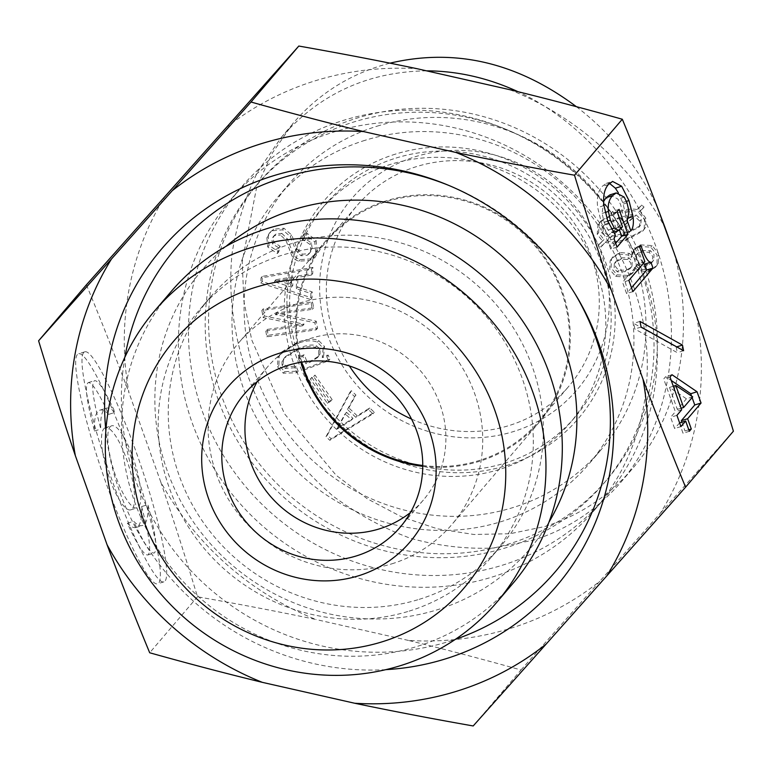 <?xml version="1.0" encoding="UTF-8"?>
<svg xmlns="http://www.w3.org/2000/svg" width="772" height="772" viewBox="0 0 772 772"><rect width="100%" height="100%" fill="white"/><g stroke="black" fill="none" stroke-linecap="round" stroke-linejoin="round"><path stroke-width="0.58" stroke-dasharray="3.86 2.9" d="M365.05 140.311A204.956 195.364 -139.5 0 0 277.109 197.912A204.956 195.364 -139.5 0 0 306.079 479.576A204.956 195.364 -139.5 0 0 588.804 464.136A204.956 195.364 -139.5 0 0 596.968 223.59A204.956 195.364 -139.5 0 0 365.05 140.311M422.757 465.487A139.201 132.688 -139.5 0 0 538.808 421.425A139.201 132.688 -139.5 0 0 561.418 291.333A139.201 132.688 -139.5 0 0 455.953 198.722A139.201 132.688 -139.5 0 0 327.106 240.613A139.201 132.688 -139.5 0 0 301.746 362.126M377.122 126.174A204.956 195.364 40.5 0 1 609.05 209.453A204.956 195.364 40.5 0 1 600.877 449.999A204.956 195.364 40.5 0 1 318.151 465.439A204.956 195.364 40.5 0 1 289.182 183.775A204.956 195.364 40.5 0 1 377.122 126.174M499.359 469.453A163.963 156.291 40.5 0 1 313.818 402.83A163.963 156.291 40.5 0 1 320.351 210.399A163.963 156.291 40.5 0 1 390.7 164.32A163.963 156.291 40.5 0 1 576.24 230.944A163.963 156.291 40.5 0 1 569.707 423.374A163.963 156.291 40.5 0 1 499.359 469.453M411.544 419.08A139.201 132.688 -139.5 0 0 568.655 386.473A139.201 132.688 -139.5 0 0 548.979 195.181A139.201 132.688 -139.5 0 0 356.963 205.67A139.201 132.688 -139.5 0 0 334.344 335.762A139.201 132.688 -139.5 0 0 349.34 365.947M608.056 235.267L603.164 231.349L603.299 226.428L604.273 224.961L618.719 217.588L632.654 214.365L606.715 236.84L601.822 232.922L601.957 227.991L602.932 226.534L617.378 219.151L631.313 215.938L606.715 236.84M632.654 214.365L631.313 215.938M636.08 214.934L641.242 219.586L640.712 224.903L639.998 225.964L624.384 233.482L611.578 236.078L636.08 214.934L634.738 216.507L639.901 221.159L639.37 226.476L638.656 227.528L623.043 235.045L610.237 237.651L634.738 216.507M611.578 236.078L610.237 237.651M644.224 228.773L644.504 219.73L638.637 212.319L642.7 208.623L640.374 206.626L635.51 211.113C630.656 210.08 623.95 210.881 615.38 213.535L599.931 222.201L597.982 225.154L597.219 234.341L602.585 241.096L598.609 245.042L600.934 247.04L605.46 242.379C610.112 243.836 616.635 243.267 625.04 240.671L642.574 231.262L645.566 227.2L645.846 218.158L639.978 210.746L644.041 207.05L641.715 205.053L635.51 211.113M636.852 209.54C631.998 208.508 625.291 209.318 616.722 211.962L601.272 220.638L599.323 223.581L598.561 232.768L603.926 239.532L599.95 243.47L602.276 245.467L606.802 240.806C611.453 242.273 617.976 241.704 626.381 239.098L643.916 229.689L645.566 227.2M606.802 240.806L605.46 242.379M602.276 245.467L600.934 247.04M599.95 243.47L598.609 245.042M603.926 239.532L602.585 241.096M641.715 205.053L640.374 206.626M644.041 207.05L642.7 208.623M639.978 210.746L638.637 212.319M615.689 261.969L616.355 260.946L622.02 257.838L629.026 257.848L632.2 261.476L631.978 266.157L631.255 267.257L626.372 270.065L618.642 270.277L615.467 266.649L615.689 261.969L614.338 263.542L615.014 262.519L620.678 259.411L627.684 259.421L630.859 263.049L630.637 267.73L629.913 268.82L624.789 271.705L617.301 271.85L614.126 268.222L614.338 263.542M636.611 254.963L637.672 253.322L642.285 250.495L650.429 250.688L654.019 254.731L653.739 259.981L652.765 261.457L647.332 264.671L639.911 264.246L636.321 260.203L636.611 254.963L635.269 256.526L636.331 254.895L640.943 252.058L649.088 252.261L652.678 256.304L652.398 261.554L651.423 263.03L645.99 266.243L638.569 265.819L634.98 261.776L635.269 256.526M635.877 265.771L639.698 268.936L649.339 270.297L656.654 265.79L658.371 263.165L658.391 253.39L652.099 245.554L640.278 244.869L635.52 248.073L633.426 251.325L632.393 255.986L629.325 253.409L620.109 252.463L613.084 256.719L611.472 259.199L611.106 268L617.04 274.851L628.292 275.44L633.397 272.14L635.076 269.544L635.877 265.771L634.536 267.344L638.357 270.499L647.997 271.869L655.312 267.353L657.03 264.728L657.049 254.953L650.757 247.127L638.936 246.442L634.179 249.636L632.085 252.898L631.052 257.558L627.983 254.982L618.768 254.027L611.742 258.292L610.131 260.772L609.764 269.563L615.699 276.415L626.951 277.013L632.046 273.713L633.735 271.117L634.536 267.344M632.393 255.986L631.052 257.558M348.79 407.886L355.931 395.003L351.328 390.69L327.328 435.138L331.159 438.737L374.323 412.258L369.73 407.944L357.224 415.79L348.79 407.886L347.448 409.459L354.589 396.567L349.986 392.253L325.987 436.711L329.818 440.31L372.982 413.831L368.379 409.517L355.882 417.363L347.448 409.459M298.175 371.197L296.043 366.16L286.73 366.903L283.449 363.699L283.314 360.138L285.601 356.481L299.555 347.882C307.285 344.959 312.959 344.293 316.568 345.895L320.09 349.002L320.023 354.039L318.72 356.133L311.772 360.495L307.266 362.193L304.12 354.773L299.623 356.471L304.805 368.688L329.905 359.192L328.177 355.12L323.603 356.017L324.52 346.493L318.73 340.626C313.548 338.329 306.368 338.908 297.22 342.372L281.78 351.926L279.155 356.153L278.953 365.397L284.607 371.602L298.175 371.197L296.834 372.76L294.701 367.733L285.389 368.476L282.108 365.272L281.973 361.711L284.25 358.044L298.214 349.455C305.944 346.522 311.618 345.866 315.227 347.458L318.749 350.575L318.682 355.602L317.379 357.706L310.431 362.058L305.924 363.766L302.778 356.336L298.281 358.044L303.464 370.261L328.563 360.765L326.836 356.693L322.262 357.581L323.178 348.066L317.388 342.199C312.206 339.892 305.027 340.481 295.879 343.945L280.439 353.499L277.814 357.725L277.611 366.97L283.266 373.175L296.834 372.76M281.838 233.395L287.213 238.673L292.086 251.17C293.292 255.561 295.975 258.369 300.144 259.595L311.077 258.871L314.05 256.449L317.012 250.36L316.076 240.333L307.584 233.617L305.085 232.883L303.647 238.509L305.895 239.175L311.396 242.91L312.139 248.391L310.257 252.357L308.646 253.679L302.325 254.191L297.21 248.989L291.642 234.977L283.961 228.232L273.77 229.178L270.441 231.928L268.212 236.232L269.09 245.438L278.711 251.962L280.149 246.326L273.896 242.379L273.211 237.699L274.398 235.363L276.019 234.051L281.838 233.395L280.497 234.968L285.872 240.237L290.735 252.733C291.951 257.134 294.634 259.942 298.803 261.168L309.736 260.444L312.708 258.022L315.671 251.923L314.735 241.906L306.243 235.19L303.743 234.456L302.306 240.082L304.554 240.748L310.055 244.473L310.798 249.964L308.916 253.93L307.295 255.252L300.983 255.754L295.869 250.562L290.301 236.55L282.62 229.805L272.429 230.751L269.1 233.501L266.871 237.795L267.749 247.011L277.37 253.534L278.808 247.899L272.555 243.952L271.869 239.272L273.056 236.927L274.678 235.624L280.497 234.968M297.953 275.99L312.728 273.52L312.911 267.401L262.326 276.386L262.171 281.481L312.033 298.002L312.206 291.884L297.625 287.213L297.953 275.99L296.612 277.563L311.386 275.093L311.57 268.974L260.984 277.949L260.83 283.054L310.691 299.575L310.865 293.447L296.284 288.776L296.612 277.563M267.102 329.432L268.212 335.26L317.562 328.245L316.211 321.162L276.704 312.988L313.654 307.738L312.544 301.92L263.194 308.925L264.545 316.018L304.052 324.182L267.102 329.432L265.761 331.005L266.871 336.833L316.221 329.818L314.87 322.725L275.363 314.561L312.313 309.311L311.203 303.483L261.853 310.498L263.204 317.591L302.711 325.755L265.761 331.005M311.656 377.315L328.766 401.787L332.114 399.558L315.005 375.086L310.315 378.878L327.425 403.351L330.773 401.131L313.664 376.659L310.315 378.878M328.148 336.235A147.742 140.822 40.5 0 1 490.259 153.995A147.742 140.822 40.5 0 1 575.053 392.099A147.742 140.822 40.5 0 1 328.148 336.235M346.483 412.238L352.997 418.347L338.561 427.476L338.175 427.119L346.483 412.238L345.142 413.811L351.656 419.92L337.219 429.049L336.833 428.692L345.142 413.811M338.175 427.119L336.833 428.692M352.997 418.347L351.656 419.92M338.561 427.476L337.219 429.049M355.931 395.003L354.589 396.567M357.224 415.79L355.882 417.363M369.73 407.944L368.379 409.517M374.323 412.258L372.982 413.831M331.159 438.737L329.818 440.31M327.328 435.138L325.987 436.711M351.328 390.69L349.986 392.253M296.043 366.16L294.701 367.733M323.603 356.017L322.262 357.581M328.177 355.12L326.836 356.693M329.905 359.192L328.563 360.765M304.805 368.688L303.464 370.261M299.623 356.471L298.281 358.044M304.12 354.773L302.778 356.336M307.266 362.193L305.924 363.766M280.149 246.326L278.808 247.899M278.711 251.962L277.37 253.534M303.647 238.509L302.306 240.082M305.085 232.883L303.743 234.456M293.022 276.897L292.771 285.563L275.903 279.705L293.022 276.897L291.681 278.47L291.43 287.136L274.552 281.78L274.562 281.269L291.681 278.47M275.903 279.705L274.562 281.269M292.771 285.563L291.43 287.136M275.893 280.207L274.552 281.78M312.728 273.52L311.386 275.093M297.625 287.213L296.284 288.776M312.206 291.884L310.865 293.447M312.033 298.002L310.691 299.575M262.171 281.481L260.83 283.054M262.326 276.386L260.984 277.949M312.911 267.401L311.57 268.974M268.212 335.26L266.871 336.833M304.052 324.182L302.711 325.755M304.004 323.931L302.663 325.504M264.545 316.018L263.204 317.591M263.194 308.925L261.853 310.498M312.544 301.92L311.203 303.483M313.654 307.738L312.313 309.311M276.704 312.988L275.363 314.561M276.752 313.239L275.411 314.812M316.211 321.162L314.87 322.725M317.562 328.245L316.221 329.818M328.766 401.787L327.425 403.351M315.005 375.086L313.664 376.659M332.114 399.558L330.773 401.131M396.075 158.038A163.963 156.291 40.5 0 1 581.615 224.662A163.963 156.291 40.5 0 1 575.072 417.092A163.963 156.291 40.5 0 1 348.896 429.444A163.963 156.291 40.5 0 1 325.716 204.117A163.963 156.291 40.5 0 1 396.075 158.038M395.611 154.072A167.379 159.543 -139.5 0 0 345.026 429.029A167.379 159.543 -139.5 0 0 612.572 346.358A167.379 159.543 -139.5 0 0 395.611 154.072M426.482 70.831C368.119 71.728 319.782 93.846 281.452 137.194L257.935 171.316C245.448 196.696 236.85 223.919 232.131 252.975C226.08 311.985 240.555 374.545 272.545 427.707C289.915 453.376 310.083 476.179 333.05 496.106C357.282 514.056 382.999 528.087 410.221 538.2C437.888 545.891 465.535 549.172 493.163 548.052L533.124 540.255C567.584 529.399 596.785 510.109 620.717 482.403C666.863 428.122 683.066 346.223 662.936 269.042C642.516 191.929 586.884 123.848 518.031 91.704M674.091 252.975C695.562 330.812 679.688 414.294 632.451 468.643C608.51 496.406 579.309 515.706 544.868 526.523L510.041 533.722L473.921 534.485L437.454 528.83L401.643 516.883L367.52 498.915L336.119 475.243L284.511 413.782L251.73 339.95L243.855 300.839L242.225 261.583L256.767 186.66L272.342 153.039L293.051 123.327C319.164 93.094 351.472 73.041 389.995 63.159M576.366 106.671C610.961 133.18 637.913 166.569 657.213 206.857M110.116 426.858A42.971 11.126 -107.2 0 1 111.66 425.787A42.971 11.126 -107.2 0 1 134.984 463.567A42.971 11.126 -107.2 0 1 137.04 507.908A42.971 11.126 -107.2 0 1 114.787 473.448A42.971 11.126 -107.2 0 1 110.116 426.858M103.805 428.807A42.971 11.126 -107.2 0 1 105.359 427.736A42.971 11.126 -107.2 0 1 128.673 465.506A42.971 11.126 -107.2 0 1 130.729 509.848A42.971 11.126 -107.2 0 1 108.476 475.398A42.971 11.126 -107.2 0 1 103.805 428.807M141.585 506.586C149.498 536.289 151.582 552.434 147.828 554.991C144.046 555.367 137.223 544.781 127.351 523.242A61.384 15.894 72.8 0 0 136.171 527.44A61.384 15.894 72.8 0 0 141.585 506.586L147.886 504.637C155.799 534.349 157.884 550.484 154.13 553.042C150.357 553.418 143.534 542.832 133.662 521.293A61.384 15.894 72.8 0 0 142.473 525.5A61.384 15.894 72.8 0 0 147.886 504.637M127.351 523.242L133.662 521.293M108.736 414.352A61.384 15.894 72.8 0 0 99.926 410.144A61.384 15.894 72.8 0 0 94.512 431.008C86.589 401.295 84.515 385.16 88.269 382.603C92.042 382.227 98.864 392.803 108.736 414.352L115.047 412.402A61.384 15.894 72.8 0 0 106.227 408.195A61.384 15.894 72.8 0 0 100.814 429.058C92.901 399.346 90.816 383.211 94.57 380.654C98.343 380.278 105.175 390.864 115.047 412.402M94.512 431.008L100.814 429.058M83.675 352.611C77.268 359.559 89.697 416.571 110.608 476.189C131.433 535.864 156.012 584.616 163.886 581.866C172.281 579.878 160.952 523.763 139.722 462.206C118.608 400.62 92.852 348.857 84.795 351.839L83.675 352.611M77.364 354.56C70.966 361.508 83.395 418.52 104.307 478.138C125.132 537.814 149.71 586.566 157.575 583.806C165.98 581.827 154.651 525.713 133.421 464.155C112.307 402.569 86.541 350.797 78.493 353.788L77.364 354.56M86.406 284.829C101.846 322.165 116.041 358.16 129.001 392.794A294.277 280.506 40.5 0 1 165.189 196.127M160.75 481.96C172.831 517.636 185.077 555.908 197.497 596.795C239.561 604.196 279.049 611.771 315.941 619.501A294.277 280.506 40.5 0 1 160.75 481.96L129.001 392.794M197.497 596.795L149.691 652.765M692.716 396.847L686.414 398.796L669.498 387.428L677.333 409.43L686.414 398.796M673.3 386.251L669.498 387.428M681.136 408.253L677.333 409.43M680.933 426.588L674.622 428.528L670.617 417.285L675.365 411.727L663.698 378.965L665.667 376.668L671.235 380.451M676.928 415.336L670.617 417.285M679.621 422.902L674.622 428.528M689.338 431.297L683.027 433.246L679.37 422.969M688.788 429.772L684.986 430.95L683.027 433.246M681.879 422.197L684.986 430.95M691.587 396.094L692.108 397.561M671.968 374.719L665.667 376.668M670.009 377.016L663.698 378.965M681.676 409.778L675.365 411.727M632.876 291.623L626.565 293.563L622.56 282.32L638.56 263.59L633.339 248.922L634.574 247.474L643.095 263.715M628.871 280.371L622.56 282.32M631.506 287.782L626.565 293.563M640.876 245.525L634.574 247.474M639.641 246.972L633.339 248.922M644.861 261.64L638.56 263.59M630.859 230.924L624.548 232.874L620.891 222.606L622.763 213.487L620.698 204.821L617.918 199.07L609.928 194.872M627.202 220.657L620.891 222.606M618.314 192.749L622.666 202.525L626.748 218.524C627.559 225.434 626.825 230.22 624.548 232.874M615.4 235.161L609.098 237.11L601.494 223.147L597.682 207.523C596.592 198.172 598.049 191.157 602.035 186.486L606.281 183.369L609.465 183.36M614.068 238.809L607.757 240.758L609.098 237.11M617.031 247.117L610.72 249.067L607.757 240.758M615.66 243.286L610.72 249.067M619.086 209.376L612.785 211.325L619.472 230.114M617.127 211.673L610.816 213.612L612.785 211.325M622.521 226.823L616.22 228.773L610.816 213.612M603.665 201.415L602.121 213.41L604.08 222.201L608.037 230.037L612.399 232.43L616.22 228.773M641.098 327.029L634.787 328.978L633.667 323.362L676.176 347.043L677.295 352.659L634.787 328.978M639.969 321.413L633.667 323.362M683.596 350.71L677.295 352.659M676.716 346.879L676.176 347.043M171.085 291.613A224.72 214.201 -139.5 0 0 134.579 501.636A224.72 214.201 -139.5 0 0 416.417 646.656A224.72 214.201 -139.5 0 0 512.84 583.507M409.131 611.125A191.292 182.337 -139.5 0 0 491.204 557.365A191.292 182.337 -139.5 0 0 464.175 294.479A191.292 182.337 -139.5 0 0 200.295 308.887A191.292 182.337 -139.5 0 0 192.672 533.394A191.292 182.337 -139.5 0 0 409.131 611.125M419.196 599.342A191.292 182.337 -139.5 0 0 501.269 545.582A191.292 182.337 -139.5 0 0 474.24 282.697A191.292 182.337 -139.5 0 0 210.36 297.104A191.292 182.337 -139.5 0 0 202.737 521.611A191.292 182.337 -139.5 0 0 419.196 599.342M225.974 246.374A215.205 205.13 -139.5 0 0 184.325 507.658A215.205 205.13 -139.5 0 0 437.184 609.812A215.205 205.13 -139.5 0 0 548.931 522.219M124.91 357.137A249.366 237.689 -139.5 0 0 448.503 641.59A249.366 237.689 -139.5 0 0 455.345 639.361M574.387 292.752A249.366 237.689 -139.5 0 0 573.49 291.266A249.366 237.689 -139.5 0 0 450.25 186.004A249.366 237.689 -139.5 0 0 448.638 185.348M385.826 669.652A259.614 247.455 40.5 0 1 105.861 430.535M410.463 512.502A102.473 97.677 -139.5 0 0 423.336 500.073A102.473 97.677 -139.5 0 0 408.851 359.241A102.473 97.677 -139.5 0 0 267.488 366.961A102.473 97.677 -139.5 0 0 257.23 381.629M391.819 563.84A140.05 133.498 -139.5 0 0 451.909 524.477A140.05 133.498 -139.5 0 0 432.117 332.008A140.05 133.498 -139.5 0 0 238.924 342.556A140.05 133.498 -139.5 0 0 233.337 506.924A140.05 133.498 -139.5 0 0 391.819 563.84M422.747 466.317A140.05 133.498 -139.5 0 0 479.364 461.338A140.05 133.498 -139.5 0 0 539.454 421.985A140.05 133.498 -139.5 0 0 519.662 229.516A140.05 133.498 -139.5 0 0 326.459 240.063A140.05 133.498 -139.5 0 0 300.926 362.261M520.994 669.98L599.767 581.287A294.277 280.506 40.5 0 1 408.398 640.422C444.411 649.184 481.95 659.037 520.994 669.98L473.188 725.96M696.662 316.375A294.277 280.506 40.5 0 1 660.485 513.042L599.767 581.287M660.485 513.042L733.4 431.201M408.398 640.422L315.941 619.501M509.723 89.668A294.277 280.506 40.5 0 1 664.914 227.209M225.897 127.882A294.277 280.506 40.5 0 1 417.266 68.747M633.503 286.402A239.117 227.923 40.5 0 1 594.652 509.877A239.117 227.923 40.5 0 1 264.806 527.894A239.117 227.923 40.5 0 1 231.011 199.292A239.117 227.923 40.5 0 1 452.334 127.312A239.117 227.923 40.5 0 1 633.503 286.402M643.558 274.62A239.117 227.923 40.5 0 1 604.717 498.104A239.117 227.923 40.5 0 1 274.871 516.111A239.117 227.923 40.5 0 1 241.076 187.509A239.117 227.923 40.5 0 1 503.798 128.432A239.117 227.923 40.5 0 1 621.971 229.371A239.117 227.923 40.5 0 1 643.558 274.62M640.818 269.689A228.869 218.158 40.5 0 1 603.636 483.59A228.869 218.158 40.5 0 1 287.917 500.835A228.869 218.158 40.5 0 1 255.571 186.313A228.869 218.158 40.5 0 1 507.04 129.764A228.869 218.158 40.5 0 1 620.148 226.379A228.869 218.158 40.5 0 1 640.818 269.689M644.166 265.761A228.869 218.158 40.5 0 1 606.985 479.663A228.869 218.158 40.5 0 1 291.276 496.907A228.869 218.158 40.5 0 1 258.929 182.385A228.869 218.158 40.5 0 1 470.766 113.494A228.869 218.158 40.5 0 1 644.166 265.761M603.164 231.349L601.822 232.922M603.299 226.428L601.957 227.991M618.719 217.588L617.378 219.151M641.242 219.586L639.901 221.159M640.712 224.903L639.37 226.476M624.384 233.482L623.043 235.045M645.846 218.158L644.504 219.73M626.381 239.098L625.04 240.671M598.561 232.768L597.219 234.341M599.323 223.581L597.982 225.154M616.722 211.962L615.38 213.535M621.778 257.916L620.437 259.488M622.02 257.838L620.678 259.411M629.026 257.848L627.684 259.421M631.978 266.157L630.637 267.73M626.372 270.065L625.031 271.638M626.131 270.142L624.789 271.705M618.642 270.277L617.301 271.85M642.285 250.495L640.943 252.058M650.429 250.688L649.088 252.261M653.739 259.981L652.398 261.554M647.332 264.671L645.99 266.243M639.911 264.246L638.569 265.819M635.076 269.544L633.735 271.117M628.292 275.44L626.951 277.013M628.051 275.517L626.7 277.09M617.04 274.851L615.699 276.415M611.472 259.199L610.131 260.772M619.858 252.531L618.517 254.104M620.109 252.463L618.768 254.027M629.325 253.409L627.983 254.982M633.426 251.325L632.085 252.898M640.278 244.869L638.936 246.442M652.099 245.554L650.757 247.127M658.371 263.165L657.03 264.728M649.339 270.297L647.997 271.869M639.698 268.936L638.357 270.499M284.607 371.602L283.266 373.175M278.953 365.397L277.611 366.97M279.155 356.153L277.814 357.725M297.22 342.372L295.879 343.945M318.73 340.626L317.388 342.199M324.52 346.493L323.178 348.066M311.772 360.495L310.431 362.058M320.023 354.039L318.682 355.602M320.09 349.002L318.749 350.575M316.568 345.895L315.227 347.458M299.555 347.882L298.214 349.455M283.314 360.138L281.973 361.711M283.449 363.699L282.108 365.272M286.73 366.903L285.389 368.476M287.213 238.673L285.872 240.237M276.019 234.051L274.678 235.624M273.896 242.379L272.555 243.952M269.09 245.438L267.749 247.011M268.212 236.232L266.871 237.795M273.77 229.178L272.429 230.751M283.961 228.232L282.62 229.805M291.642 234.977L290.301 236.55M297.21 248.989L295.869 250.562M302.325 254.191L300.983 255.754M308.646 253.679L307.295 255.252M312.139 248.391L310.798 249.964M311.396 242.91L310.055 244.473M305.895 239.175L304.554 240.748M307.584 233.617L306.243 235.19M316.076 240.333L314.735 241.906M317.012 250.36L315.671 251.923M311.077 258.871L309.736 260.444M300.144 259.595L298.803 261.168M292.086 251.17L290.735 252.733M628.543 217.965L626.748 218.524M626.439 201.357L622.666 202.525M608.346 184.537L602.035 186.486M603.984 205.574L597.682 207.523M607.796 221.207L601.494 223.147M620.563 229.12L614.261 231.069M611.202 229.062L608.037 230.037M607.747 221.072L604.08 222.201M605.2 212.454L602.121 213.41M624.23 197.121L617.918 199.07M627.009 202.872L620.698 204.821M629.074 211.538L622.763 213.487M289.182 183.775L277.109 197.912M600.877 449.999L588.804 464.136M538.808 421.425L568.655 386.473M327.106 240.613L356.963 205.67M604.273 224.961L602.932 226.534M639.998 225.964L638.656 227.528M642.574 231.262L643.916 229.689M599.931 222.201L601.272 220.638M616.355 260.946L615.014 262.519M631.255 267.257L629.913 268.82M637.672 253.322L636.331 254.895M652.765 261.457L651.423 263.03M632.046 273.713L633.397 272.14M611.742 258.292L613.084 256.719M634.179 249.636L635.52 248.073M655.312 267.353L656.654 265.79M280.439 353.499L281.78 351.926M317.379 357.706L318.72 356.133M284.25 358.044L285.601 356.481M273.056 236.927L274.398 235.363M269.1 233.501L270.441 231.928M308.916 253.93L310.257 252.357M312.708 258.022L314.05 256.449M325.716 204.117L320.351 210.399M575.072 417.092L569.707 423.374M620.727 482.394L632.461 468.643M281.413 137.242L293.157 123.491M130.729 509.848L137.04 507.908M105.359 427.736L111.66 425.787M136.171 527.44L142.473 525.5M147.828 554.991L154.13 553.042M88.269 382.603L94.57 380.654M99.926 410.144L106.227 408.195M163.905 581.856L157.604 583.806M84.795 351.839L78.493 353.788M606.281 183.369L612.582 181.42M612.399 232.43L613.093 232.218M210.36 297.104L200.295 308.887M501.269 545.582L491.204 557.365M450.25 186.004L447.007 184.672M573.49 291.266L575.314 294.257M267.488 366.961L244.348 394.058M423.336 500.073L400.195 527.17M326.459 240.063L238.924 342.556M539.454 421.985L451.909 524.477M594.652 509.877L604.717 498.104M231.011 199.292L241.076 187.509M507.04 129.764L503.798 128.432M620.148 226.379L621.971 229.371M603.636 483.59L606.985 479.663M255.571 186.313L258.929 182.385"/><path stroke-width="1.16" d="M301.746 362.126A139.201 132.688 -139.5 0 0 304.496 370.714A139.201 132.688 -139.5 0 0 422.757 465.487M349.34 365.947A139.201 132.688 -139.5 0 0 411.544 419.08M518.031 91.704C488.145 77.943 457.632 70.985 426.482 70.831M389.995 63.159C455.036 47.903 517.163 62.407 576.366 106.671M657.213 206.857L674.091 252.975M149.691 652.765C134.251 615.429 120.046 579.434 107.086 544.791A294.277 280.506 -139.5 0 0 262.277 682.332C226.264 673.57 188.735 663.717 149.691 652.765M75.338 455.625C63.265 419.958 51.01 381.677 38.6 340.799L111.515 258.958A294.277 280.506 -139.5 0 0 75.338 455.625L107.086 544.791M685.594 487.171L606.811 575.873A294.277 280.506 -139.5 0 0 642.999 379.206C655.959 413.84 670.154 449.835 685.594 487.171L733.4 431.201C720.99 390.323 708.735 352.042 696.662 316.375L664.914 227.209C651.954 192.566 637.749 156.571 622.309 119.235C583.265 108.283 545.736 98.43 509.723 89.668L417.266 68.747C380.364 61.017 340.886 53.451 298.812 46.04L86.406 284.829L38.6 340.799M675.799 385.479L683.635 407.481L692.716 396.847L675.799 385.479L673.3 386.251M683.635 407.481L681.136 408.253M680.933 426.588L676.928 415.336L681.676 409.778L670.009 377.016L671.968 374.719L697.048 391.771L701.053 403.023L687.64 418.733L691.297 429L689.338 431.297L685.681 421.029L680.933 426.588M685.681 421.029L679.621 422.902M691.297 429L688.788 429.772M687.64 418.733L681.338 420.682L681.879 422.197M701.053 403.023L694.752 404.972L681.338 420.682M697.048 391.771L690.747 393.72L691.587 396.094M692.108 397.561L694.752 404.972M671.235 380.451L690.747 393.72M632.876 291.623L628.871 280.371L644.861 261.64L639.641 246.972L640.876 245.525C644.938 256.931 648.287 262.49 650.902 262.19L652.996 268.058L632.876 291.623M652.996 268.058L646.695 270.007L631.506 287.782M650.902 262.19L644.601 264.14L646.695 270.007M643.095 263.715L644.601 264.14M630.859 230.924L627.202 220.657L629.074 211.538L627.009 202.872L624.23 197.121L616.23 192.923L612.35 195.789C608.973 199.736 607.67 204.956 608.423 211.46L610.382 220.252L614.348 228.087L618.71 230.481L622.521 226.823L617.127 211.673L619.086 209.376L627.964 234.312L617.031 247.117L614.068 238.809L615.4 235.161L607.796 221.207L603.984 205.574C602.903 196.223 604.351 189.208 608.346 184.537L612.582 181.42L621.672 186.255L628.968 200.575L633.059 216.575C633.86 223.484 633.127 228.271 630.859 230.924M609.465 183.36L615.371 188.194L618.314 192.749M627.964 234.312L621.663 236.261L615.66 243.286M619.472 230.114L621.663 236.261M616.23 192.923L609.928 194.872L606.039 197.728L603.665 201.415M641.098 327.029L639.969 321.413L682.477 345.094L683.596 350.71L641.098 327.029M682.477 345.094L676.716 346.879M622.309 119.235L574.503 175.205C586.923 216.092 599.168 254.364 611.25 290.04A294.277 280.506 -139.5 0 0 456.059 152.499C492.951 160.229 532.439 167.804 574.503 175.205M642.999 379.206L611.25 290.04M494.775 410.202A190.559 181.642 40.5 0 1 285.669 645.267A190.559 181.642 40.5 0 1 176.315 338.155A190.559 181.642 40.5 0 1 494.775 410.202M533.008 392.61A224.72 214.201 -139.5 0 0 362.753 243.103A224.72 214.201 -139.5 0 0 154.757 310.74A224.72 214.201 -139.5 0 0 186.515 619.559A224.72 214.201 -139.5 0 0 496.502 602.633A224.72 214.201 -139.5 0 0 533.008 392.61M358.536 575.787A119.554 113.957 -139.5 0 0 394.666 379.39A119.554 113.957 -139.5 0 0 203.557 438.438A119.554 113.957 -139.5 0 0 358.536 575.787M496.502 602.633L512.84 583.507A224.72 214.201 -139.5 0 0 549.346 373.484A224.72 214.201 -139.5 0 0 379.091 223.976A224.72 214.201 -139.5 0 0 171.085 291.613L154.757 310.74M548.931 522.219A215.205 205.13 -139.5 0 0 499.098 253.583A215.205 205.13 -139.5 0 0 225.974 246.374M455.345 639.361A249.366 237.689 -139.5 0 0 574.387 292.752M448.638 185.348A249.366 237.689 -139.5 0 0 124.91 357.137M105.861 430.535A259.614 247.455 40.5 0 1 447.007 184.672A259.614 247.455 40.5 0 1 575.314 294.257A259.614 247.455 40.5 0 1 445.183 658.979A259.614 247.455 40.5 0 1 385.826 669.652M356.23 555.965A102.473 97.677 40.5 0 1 240.266 514.326A102.473 97.677 40.5 0 1 244.348 394.058A102.473 97.677 40.5 0 1 385.71 386.338A102.473 97.677 40.5 0 1 400.195 527.17A102.473 97.677 40.5 0 1 356.23 555.965M257.23 381.629A102.473 97.677 -139.5 0 0 269.071 494.698A102.473 97.677 -139.5 0 0 379.37 528.868A102.473 97.677 -139.5 0 0 410.463 512.502M300.926 362.261A140.05 133.498 -139.5 0 0 422.747 466.317M251.006 102.02C290.05 112.963 327.589 122.816 363.602 131.578A294.277 280.506 -139.5 0 0 172.233 190.713L251.006 102.02L298.812 46.04M473.188 725.96C431.114 718.549 391.636 710.983 354.734 703.253A294.277 280.506 -139.5 0 0 546.103 644.118L473.188 725.96M546.103 644.118L606.811 575.873M262.277 682.332L354.734 703.253M456.059 152.499L363.602 131.578M172.233 190.713L111.515 258.958M633.059 216.575L628.543 217.965M628.968 200.575L626.439 201.357M621.672 186.255L615.371 188.194M614.348 228.087L611.202 229.062M610.382 220.252L607.747 221.072M608.423 211.46L605.2 212.454M612.35 195.789L606.039 197.728M612.399 232.43L618.71 230.481"/></g></svg>
